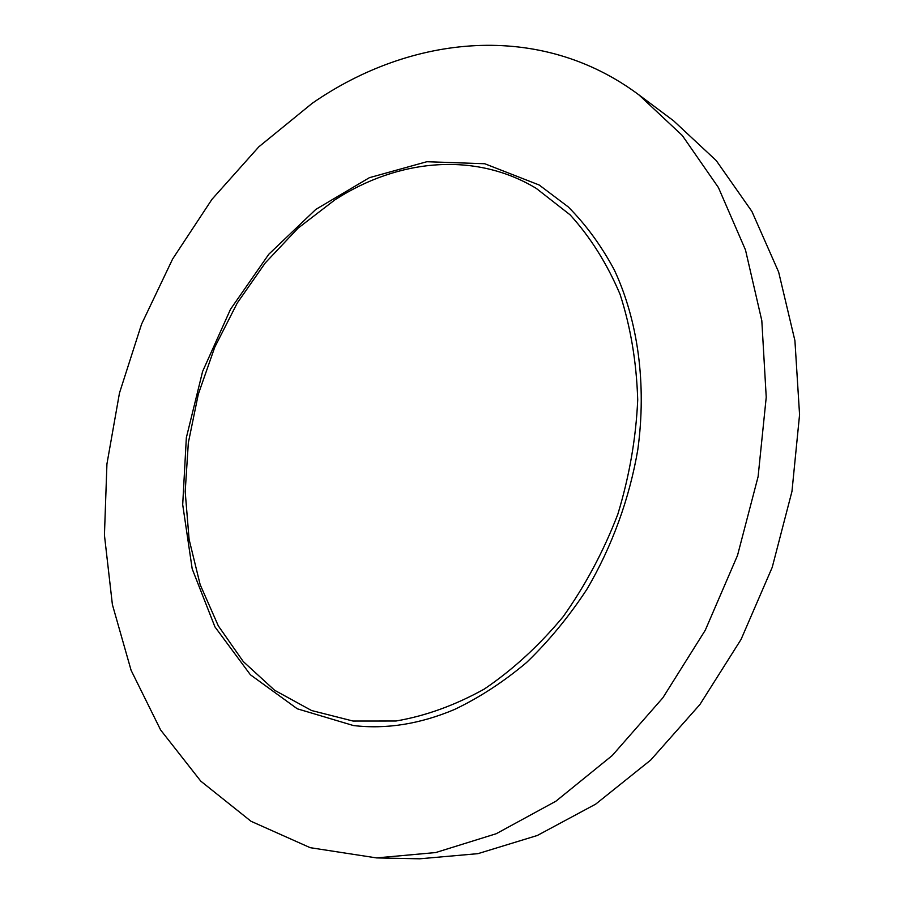 <?xml version="1.0" encoding="UTF-8"?>
<svg xmlns="http://www.w3.org/2000/svg" width="904" height="904" viewBox="0 0 904 904"><rect width="100%" height="100%" fill="white"/><g stroke="black" fill="none" stroke-linecap="round" stroke-linejoin="round"><path stroke-width="1.36" d="M312.196 103.316L258.838 146.81L211.988 199.298L172.63 258.996L141.566 324.152L119.475 393.048L106.932 463.978L104.435 535.123L112.39 604.584L131.091 670.282L160.618 729.969L200.801 781.169L251.029 821.284L310.196 847.681L376.505 857.907L435.683 852.562L496.217 833.725L555.903 801.204L612.279 755.484L662.858 697.809L705.278 630.224L737.517 555.418L758.106 476.623L766.23 397.24L761.812 320.649L745.484 249.922L718.431 187.569L682.283 135.487L638.913 94.875C539.711 20.837 410.958 34.827 312.196 103.316M334.853 199.886L298.037 228.181L265.245 262.951L237.255 303.032L214.756 347.204L198.304 394.234L188.337 442.824L185.196 491.674L189.105 539.428L200.157 584.639L218.305 625.862L243.278 661.57L274.624 690.272L311.564 710.521L353.023 721.042L395.997 721.008C425.637 715.934 455.062 705.289 484.261 689.085C512.794 669.762 539.089 645.637 563.147 616.697C585.374 585.419 603.589 551.27 617.816 514.263C629.365 476.318 635.998 438.191 637.716 399.873C636.54 362.244 630.653 327.045 620.042 294.263C606.979 263.527 590.323 237.04 570.074 214.813L536.208 188.348C474.555 151.194 397.805 159.138 334.853 199.886M376.505 857.907L419.727 858.8L477.945 853.659L537.315 835.488L595.691 804.131L650.688 760.072L699.911 704.521L741.065 639.422L772.219 567.35L791.972 491.369L799.565 414.733L794.921 340.661L778.66 272.093L751.913 211.457L716.273 160.618L673.536 120.763L638.913 94.875M454.429 709.516C419.772 724.104 386.076 729.438 353.351 725.528L297.303 708.804L250.397 674.768L214.937 626.879L192.202 568.91L182.698 504.635L186.348 437.683L202.598 371.465L230.509 309.27L268.816 254.227L315.835 209.389L369.42 177.67L426.835 161.726L484.747 163.737L539.225 185.026L568.232 206.903C585.961 224.746 601.318 245.741 614.302 269.9C637.941 320.502 646.767 384.087 637.817 449.593C629.455 498.692 611.997 546.581 586.911 589.284C568.944 616.641 548.841 641.038 526.614 662.462C503.505 681.91 479.436 697.594 454.429 709.516"/></g></svg>
